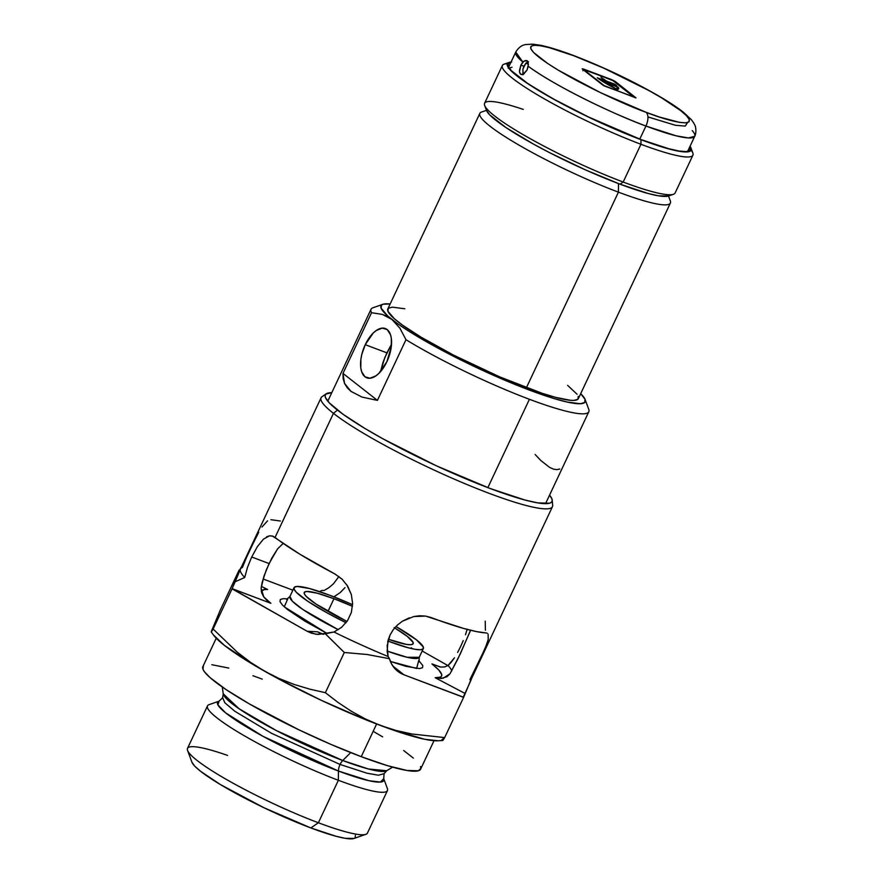 <?xml version="1.0" encoding="UTF-8"?>
<svg xmlns="http://www.w3.org/2000/svg" width="883" height="883" viewBox="0 0 883 883"><rect width="100%" height="100%" fill="white"/><g stroke="black" fill="none" stroke-linecap="round" stroke-linejoin="round"><path stroke-width="1.32" d="M222.273 687.007L223.256 693.839A90.673 12.263 25.2 0 0 342.736 760.517L350.694 752.592L342.736 760.517L368.454 768.983L386.688 770.738L384.072 773.707L378.354 775.208L367.085 773.232L340.054 764.457A9.029 4.558 110.6 0 1 342.736 760.517A9.029 4.558 -69.4 0 0 340.054 764.457L271.622 733.354L234.845 711.268L224.856 702.802L222.648 697.736L224.856 702.802L234.845 711.268L271.622 733.354L340.054 764.457A9.029 4.558 -69.4 0 0 338.443 771.036L262.924 736.29L225.595 712.835L217.935 704.943L219.061 701.168L222.648 697.736L223.256 693.839L239.061 708.74L276.346 730.561L342.736 760.517A90.673 12.263 25.2 0 0 386.688 770.738L392.582 767.15M423.354 648.53A71.457 9.658 -154.8 0 0 395.926 626.5L416.434 639.833L423.288 646.985L423.034 648.961L420.308 649.745L415.22 649.314L407.957 647.68L388.101 641.124L387.681 642.018L387.902 641.047A71.457 9.658 -154.8 0 0 388.101 641.124A71.457 9.658 -154.8 0 0 423.354 648.53L419.237 657.294L419.083 661.786M329.315 595.076A71.457 9.658 -154.8 0 1 352.593 604.678L329.315 595.076L309.458 588.52L297.096 586.455L294.37 587.25L294.116 589.215L296.346 592.305L307.814 601.279L327.03 612.824L346.048 622.736A71.457 9.658 -154.8 0 1 294.05 587.681A71.457 9.658 -154.8 0 1 329.315 595.076M387.129 651.058A71.457 9.658 25.2 0 0 419.237 657.294L407.14 657.283L387.129 651.058M327.129 633.519L284.271 606.82L287.748 598.928L283.322 598.641L280.308 599.513L280.021 601.687L282.483 605.098L287.604 609.601L304.889 621.157L327.129 633.519M294.05 587.681L289.933 596.444L292.428 601.279L302.891 609.513L338.321 629.7A71.457 9.658 25.2 0 1 289.933 596.444L286.567 599.436M485.407 630.252L485.231 621.146M463.244 640.594L460.705 646.356L463.244 640.594M467.217 629.149L465.473 634.767L467.217 629.149M267.615 601.036L270.882 603.31L263.653 596.776A99.658 13.477 25.2 0 0 270.882 603.31L263.752 596.93L261.655 592.769L261.125 588.244L262.119 582.559L266.291 569.932L271.832 558.067L277.571 548.884L283.388 543.266L277.571 548.884L269.083 563.542L251.71 557.007L257.417 546.599L263.454 539.138L269.47 535.838L272.968 536.202M266.489 536.897L269.47 535.838L272.361 536.003L275.066 537.416A127.858 17.296 25.2 0 0 334.911 573.983L342.041 579.116L347.67 586.146L351.313 594.48L352.615 603.475L351.357 612.438L347.582 620.606L341.611 627.305L333.984 632.007A127.858 17.296 25.2 0 0 388.112 656.522L387.129 645.749L389.988 635.12L393.2 629.745L397.383 625.076L402.372 621.235L409.348 617.813M441.588 740.109L443.376 738.453L442.891 740.429L444.668 737.592L463.597 697.382L444.668 737.592L411.787 733.983L395.716 730.384L380.209 725.373L365.463 719.005L351.445 711.323L338.079 702.471L325.374 692.691L344.304 652.482L325.374 692.691L309.591 689.104L294.127 684.435L279.05 678.497L264.436 671.113L250.518 662.316L237.384 652.283L213.134 629.049L232.052 588.84L213.134 629.049L211.28 631.588L220.187 610.308L239.105 570.087L237.704 574.016L240.971 567.537L232.052 588.84L307.129 631.246L315.971 634.27L325.33 633.795L344.304 652.482L367.218 654.513L389.436 658.696L388.112 656.522L387.14 651.212L388.079 640.341L389.988 635.12L393.2 629.745L397.383 625.076L402.372 621.235L413.818 616.522L419.778 615.76L425.584 616.091L430.97 617.493A127.858 17.296 25.2 0 0 485.849 632.89L487.184 633.232M488.1 634.071L488.233 639.458L485.109 648.53L469.955 679.502A127.858 17.296 25.2 0 0 471.864 677.934L552.46 506.665A127.858 17.296 -154.8 0 1 460.209 481.688A127.858 17.296 -154.8 0 1 333.454 413.343A127.858 17.296 25.2 0 0 464.668 483.575A127.858 17.296 25.2 0 0 552.681 505.264L552.217 500.131A125.254 16.943 -154.8 0 1 466.003 478.884A125.254 16.943 -154.8 0 1 337.461 410.087L333.454 413.343L275.066 537.416L333.454 413.343A127.858 17.296 -154.8 0 1 321.07 397.78L240.474 569.049A127.858 17.296 25.2 0 0 240.397 569.226A127.858 17.296 25.2 0 0 244.723 577.482L247.472 567.394L251.71 557.007L257.417 546.599L263.454 539.138M326.246 393.807L322.008 396.721A127.858 17.296 25.2 0 0 333.454 413.343L337.461 410.087A125.254 16.943 -154.8 0 1 326.246 393.807A125.254 16.943 -154.8 0 1 331.776 392.681L325.893 394.083L325.121 395.562L325.452 397.549L329.359 402.946L343.001 414.226L364.878 428.432L383.145 438.928L436.401 465.816L490.186 488.531L524.999 500.032L537.736 502.891L549.59 503.222L551.445 502.261L552.206 500.793L551.886 498.807L549.557 495.164A125.254 16.943 -154.8 0 1 552.217 500.131M333.951 598.718L327.99 611.389L333.951 598.718A60.176 8.135 -154.8 0 1 352.494 606.323L333.951 598.718L317.24 593.188L306.831 591.455L304.536 592.118L304.315 593.784L306.191 596.378L315.849 603.939L346.986 621.477A60.176 8.135 -154.8 0 1 304.26 592.482A60.176 8.135 -154.8 0 1 333.951 598.718M187.571 750.44L191.953 762.272L194.768 766.168L200.618 771.323L220.419 784.568L264.006 807.757L310.86 827.945L318.377 822.757L310.86 827.945A90.408 12.23 25.2 0 0 353.995 838.464L365.827 834.325A99.437 13.444 -154.8 0 1 318.377 822.757A99.437 13.444 25.2 0 0 367.449 833.055L387.438 790.583A99.437 13.444 -154.8 0 1 338.366 780.274A99.437 13.444 25.2 0 0 387.372 788.519L383.719 778.651A91.843 12.417 -154.8 0 1 338.443 771.036L338.366 780.274L318.377 822.757L338.366 780.274A99.437 13.444 -154.8 0 1 247.935 737.846A99.437 13.444 -154.8 0 1 207.494 705.903L187.505 748.387A99.437 13.444 25.2 0 0 227.946 780.329A99.437 13.444 25.2 0 0 318.377 822.757A99.437 13.444 -154.8 0 1 187.571 750.44A99.437 13.444 -154.8 0 1 227.593 755.418M420.518 766.543L420.838 768.453L418.31 770.782L406.931 770.462L387.339 765.627L361.246 756.676L376.611 724.016L361.246 756.676A120.342 16.269 25.2 0 0 420.639 769.137L434.017 740.705M413.818 616.522L425.584 616.091L463.829 628.497L476.401 631.577L486.732 633.045M447.913 665.583L422.195 651.003L447.913 665.583M321.876 590.473L319.503 591.577A31.965 27.252 128.1 0 0 321.876 590.473L324.227 590.462L329.05 587.57L333.344 583.928L338.929 576.5L333.344 583.928L329.05 587.57L324.227 590.462L321.876 590.473M292.88 590.186L263.079 578.972L292.88 590.186M211.28 631.588L220.187 610.308L239.138 570.032A147.406 19.934 -154.8 0 1 239.558 570.109L239.558 570.109A147.406 19.934 25.2 0 0 239.138 570.032L237.748 573.751M346.688 584.623L351.313 594.48L352.615 603.475L351.357 612.438L347.582 620.606L341.611 627.305L333.984 632.007L318.079 634.469L311.423 633.177L307.129 631.246L232.306 588.784A147.406 19.934 25.2 0 0 232.483 588.928A147.406 19.934 -154.8 0 1 232.306 588.784L270.882 603.31L232.141 588.652L235.143 581.776L244.723 577.482A127.858 17.296 -154.8 0 1 240.397 569.226L237.704 574.016M258.741 532.272L248.178 553.42L242.383 567.493A127.858 17.296 25.2 0 0 240.474 569.049M267.571 520.827L261.986 527.019M264.481 588.199L267.648 589.502L262.472 586.93M272.361 536.003L300.032 554.303L334.911 573.983L342.295 579.369M323.454 634.358L317.538 631.809L307.129 631.246L317.538 631.809L323.012 634.237M256.037 537.25L244.834 561.003M344.999 587.625L340.132 592.648L344.999 587.625M334.348 596.555L340.132 592.648L334.348 596.555M457.648 652.405L460.705 646.356L457.648 652.405M451.257 662.228L454.469 657.791L448.034 665.484L451.257 662.228M451.699 670.992A107.185 14.492 25.2 0 0 448.034 665.484A107.185 14.492 -154.8 0 1 451.699 670.992M470.54 630.263L460.275 653.939L449.988 673.795L446.975 676.72L441.081 678.497M441.18 678.497L435.176 677.725A99.658 13.477 25.2 0 0 431.93 663.917L440.606 667.04L444.701 666.941L448.034 665.484M486.842 644.049L477.957 664.237L469.955 679.502L470.683 680.903L463.266 697.106A147.406 19.934 25.2 0 0 463.674 697.195A147.406 19.934 -154.8 0 1 463.266 697.106L404.006 674.811L392.902 666.102L404.006 674.811A31.965 27.252 -51.9 0 1 397.78 671.312A31.965 27.252 -51.9 0 1 389.436 658.696L391.611 664.016L394.867 668.597L399.05 672.239L404.006 674.811L463.597 697.382L472.515 676.014M267.648 589.502A99.658 13.477 25.2 0 0 261.247 591.146L264.503 589.557L267.648 589.502M317.538 631.809A99.658 13.477 25.2 0 0 320.639 633.431L317.538 631.809M488.233 639.458L487.504 642.107M444.679 666.952L440.606 667.04L431.93 663.917L438.796 670.031L441.677 674.502L441.577 676.047L440.451 677.106L435.176 677.725L465.076 693.475L435.176 677.725L443.189 678.221L449.988 673.795L458.156 658.376L470.297 631.069M191.92 762.195A90.408 12.23 25.2 0 0 310.86 827.945L335.981 836.245L345.176 838.309L354.072 838.431M355.065 837.857L355.385 835.362M444.668 737.592L411.787 733.983L395.716 730.384L380.209 725.373A127.858 17.296 25.2 0 0 438.288 740.782L424.811 739.303L393.244 730.098L366.268 719.954L321.5 700.418L277.67 678.42L252.295 664.027L224.304 645.307L213.421 634.932M209.116 704.645A99.437 13.444 25.2 0 0 242.891 734.943A99.437 13.444 25.2 0 0 338.366 780.274L338.443 771.036A91.843 12.417 -154.8 0 1 250.264 729.148A91.843 12.417 -154.8 0 1 219.061 701.168L209.116 704.645M383.719 778.651L380.418 782.073L368.873 780.682L338.443 771.036A9.029 4.558 110.6 0 1 340.054 764.457L367.085 773.232L378.354 775.208L384.072 773.707L383.719 778.651M374.16 731.897L382.637 736.864M403.663 750.517L413.365 758.111M216.236 638.232L202.858 666.654A120.342 16.269 25.2 0 0 251.798 705.307A120.342 16.269 25.2 0 0 361.246 756.676L330.893 744.38L298.884 729.811L249.326 703.906L226.037 689.568L210.132 677.68L204.326 671.632L202.969 669.259L203.399 665.937M211.799 664.711L228.807 668.078M252.946 675.727L262.24 679.126M431.93 663.917L439.999 666.952L431.93 663.917M418.719 660.561L422.791 665.539L422.516 667.714L419.502 668.586L405.838 666.312L390.374 661.422L416.621 668.475L418.719 660.561M394.668 627.901A60.176 8.135 -154.8 0 1 413.156 643.718A60.176 8.135 -154.8 0 1 388.388 639.281L406.301 644.38L410.584 644.745L412.88 644.082L413.089 642.427L407.328 636.4L394.149 627.581M242.383 567.493A127.858 17.296 -154.8 0 0 240.397 569.226L235.143 581.776L244.723 577.482L247.472 567.394L251.71 557.007L269.083 563.542L263.896 576.378L261.125 588.244L263.752 596.93L266.953 600.473M280.353 521.014L270.904 519.701M412.582 648.806L411.246 647.769M471.941 677.769A127.858 17.296 -154.8 0 1 469.955 679.502L470.683 680.903L472.416 676.4M388.112 656.522A127.858 17.296 -154.8 0 1 333.984 632.007L325.33 633.795L344.304 652.482L367.218 654.513L389.436 658.696L388.112 656.522M279.05 678.497L264.436 671.113A127.858 17.296 25.2 0 0 380.209 725.373L365.463 719.005L351.445 711.323L338.079 702.471L325.374 692.691L309.591 689.104L294.127 684.435L279.05 678.497M211.258 631.919L213.454 634.987A127.858 17.296 25.2 0 0 264.436 671.113L250.518 662.316L237.384 652.283L213.134 629.049L212.008 630.981M618.42 192.152A105.298 14.238 25.2 0 0 670.318 200.882L668.508 196.004A101.534 13.731 25.2 0 1 620.054 184.194L585.473 169.889L549.8 152.781L533.266 143.984L505.97 127.582L489.668 114.823L486.467 110.342L481.544 112.053A105.298 14.238 25.2 0 0 517.317 144.139A105.298 14.238 25.2 0 0 618.42 192.152L526.4 387.703A105.298 14.238 25.2 0 0 578.365 398.608L670.385 203.057A105.298 14.238 -154.8 0 1 618.42 192.152A105.298 14.238 -154.8 0 1 522.648 147.218A105.298 14.238 -154.8 0 1 479.833 113.388L387.814 308.94A105.298 14.238 25.2 0 0 430.628 342.759A105.298 14.238 25.2 0 0 526.4 387.703L618.42 192.152L618.497 183.609L618.42 192.152M387.306 316.467L391.931 319.469A112.825 15.254 -154.8 0 1 382.847 304.304A112.825 15.254 -154.8 0 1 390.143 303.984L383.189 304.194L381.511 305.054L381.114 308.167L387.825 316.07L396.92 323.2L409.326 331.5L433.078 345.441L481.047 369.657L529.502 390.12L553.961 398.52L566.985 402.008L580.363 403.73L584.667 402.493L585.065 399.381L580.705 393.652A112.825 15.254 -154.8 0 1 585.109 399.48A112.825 15.254 -154.8 0 1 510.584 382.637A112.825 15.254 -154.8 0 1 391.931 319.469L399.844 328.101L405.981 339.701L377.427 400.385L362.03 397.085L350.948 391.357L344.536 383.377L342.979 373.41L371.533 312.714L382.35 314.403L387.306 316.467M382.847 304.304L372.99 307.748A120.342 16.269 25.2 0 0 371.533 312.714A120.342 16.269 -154.8 0 1 371.026 309.282L327.781 401.191M386.897 361.666A26.324 13.289 110.6 0 1 366.798 377.825A26.324 13.289 110.6 0 1 365.242 344.701L386.897 352.847L382.979 362.405L380.584 371.555L384.8 357.604L391.522 344.249L386.897 352.847L365.242 344.701A26.324 13.289 110.6 0 1 385.341 328.542A26.324 13.289 110.6 0 1 386.897 361.666L391.246 347.118L391.324 338.277L390.474 334.624L387.173 329.58L382.184 328.134L376.268 330.496L373.233 333.023L365.242 344.701L361.809 354.381L360.893 359.249L360.816 368.09L361.666 371.743L364.966 376.787L369.955 378.233L375.871 375.871L378.906 373.343L386.897 361.666M588.299 408.31A120.342 16.269 -154.8 0 1 588.806 411.754A120.342 16.269 -154.8 0 1 529.414 399.293L487.846 487.648L529.414 399.293A120.342 16.269 -154.8 0 1 405.981 339.701L377.427 400.385L342.979 373.41L371.533 312.714L382.35 314.403L391.931 319.469M567.637 385.374L577.074 394.26M578.266 396.335L577.89 399.248L573.873 400.407L570.55 400.308L555.661 397.372L542.173 393.299L499.844 376.942L453.553 355.121L421.059 337.174L402.67 325.231L394.171 318.586L387.913 311.213L388.288 308.299L392.306 307.141L404.844 308.774M399.844 328.101L405.981 339.701A120.342 16.269 25.2 0 0 529.414 399.293A120.342 16.269 25.2 0 0 588.729 409.271L585.109 399.48M342.979 373.41L377.427 400.385L362.03 397.085L350.948 391.357L347.14 387.637L344.536 383.377L343.145 378.619L342.979 373.41M535.12 454.48L540.849 460.529L549.634 467.416L553.442 469.116L556.82 469.646L559.745 469.005M668.497 196.004L673.431 194.282A105.298 14.238 -154.8 0 1 623.177 182.041L620.054 184.194L623.177 182.041A105.298 14.238 25.2 0 0 675.142 192.947L692.912 155.187A105.298 14.238 -154.8 0 1 640.948 144.271A105.298 14.238 25.2 0 0 692.846 153.002L691.036 148.112A101.534 13.731 -154.8 0 1 640.992 139.691L640.948 144.271L623.177 182.041L640.948 144.271A105.298 14.238 -154.8 0 1 545.175 99.338A105.298 14.238 -154.8 0 1 502.361 65.519A105.298 14.238 -154.8 0 1 507.372 63.708M511.676 62.02L507.802 63.135L507.438 65.938L510.606 70.32L526.908 83.079L554.215 99.481L588.376 117.031L640.992 139.691L669.204 149.017L679.535 151.335L686.764 151.942L690.638 150.827L691.003 148.024L690.042 146.28A101.534 13.731 -154.8 0 1 691.036 148.112M691.113 150.176A105.298 14.238 -154.8 0 1 692.912 155.187M690.418 149.889A100.783 13.631 -154.8 0 0 689.833 146.721L689.965 150.496L686.124 151.611L678.939 151.004L668.685 148.708L640.683 139.448A100.783 13.631 -154.8 0 1 549.016 96.435A100.783 13.631 -154.8 0 1 508.023 64.062A100.783 13.631 -154.8 0 1 510.849 62.494L508.476 63.455L508.122 66.236L511.268 70.585L527.438 83.256L539.855 91.092L554.546 99.536L588.453 116.953L640.683 139.448A100.783 13.631 -154.8 0 0 690.418 149.889L690.396 149.933M522.162 74.625L520.584 74.205L519.469 71.755L520.893 65.132L523.939 66.269L525.882 63.201L528.409 64.161L525.882 63.201L528.398 61.998M502.361 65.519L484.59 103.278A105.298 14.238 25.2 0 0 527.405 137.097A105.298 14.238 25.2 0 0 623.177 182.041A105.298 14.238 -154.8 0 1 484.657 105.452A105.298 14.238 -154.8 0 1 523.266 109.415M668.586 195.982L658.586 195.838L648.265 193.52L620.054 184.194A101.534 13.731 25.2 0 1 486.467 110.353L484.657 105.452M509.005 62.45L504.083 64.172A105.298 14.238 25.2 0 0 539.844 96.258A105.298 14.238 25.2 0 0 640.948 144.271L640.992 139.691A101.534 13.731 -154.8 0 1 543.498 93.399A101.534 13.731 -154.8 0 1 509.005 62.45A101.534 13.731 -154.8 0 1 511.047 62.053M519.436 70.563L520.893 65.132L523.939 66.269L522.924 69.029L525.882 63.201L528.189 62.02M523.078 74.757L522.924 69.029L522.913 74.437L520.584 74.205L519.668 72.781M526.445 60.497L528.089 61.755L528.189 66.258C561.654 90.519 624.491 118.499 645.937 126.037L639.778 139.106L645.937 126.037L675.914 135.761L688.409 137.947L694.744 136.28A98.907 13.377 -154.8 0 1 645.937 126.037A11.28 5.695 -69.4 0 0 646.058 112.284C626.798 105.629 566.853 78.664 539.215 57.406C513.498 36.876 551.809 46.898 573.972 55.817A11.28 5.695 -69.4 0 0 573.111 55.353A11.28 5.695 -69.4 0 0 572.283 55.188A11.28 5.695 110.6 0 1 573.111 55.353A11.28 5.695 110.6 0 1 573.972 55.817C593.233 62.483 653.166 89.437 680.804 110.695C706.521 131.225 668.21 121.214 646.058 112.284A11.28 5.695 110.6 0 1 645.937 126.037A98.907 13.377 -154.8 0 1 528.189 66.258L527.074 69.978L523.718 74.051M615.617 88.532L615.617 88.532A33.841 4.581 -154.8 0 1 598.983 78.576L615.617 88.532M615.793 88.863L617.294 88.157L616.93 86.832L609.8 84.062L605.959 81.159L598.939 78.532L605.694 81.048L610.319 84.293L616.985 86.887A33.841 4.581 -154.8 0 1 617.294 88.134A33.841 4.581 -154.8 0 1 616.058 88.697L615.793 88.863M527.096 62.218L528.476 61.733L527.096 62.218M692.217 130.585A98.907 13.377 -154.8 0 1 694.744 136.28C694.524 136.865 696.764 133.167 695.495 127.086C695.44 125.839 694.115 123.421 691.499 119.834L683.619 112.417C677.404 107.505 669.093 102.009 658.674 95.938C631.566 80.375 603.067 66.854 573.177 55.375C560.021 50.419 549.116 47.042 540.473 45.254L532.78 44.15L525.551 44.558C525.109 44.845 520.23 44.724 515.76 52.053L522.835 62.064A98.907 13.377 -154.8 0 1 515.76 52.053L508.619 67.24M508.266 68.311L512.041 67.229M526.489 60.497L527.449 60.916L524.016 61.059L520.893 65.132L522.835 62.064L525.33 60.53M522.041 74.636L520.584 74.205M527.449 60.916L528.387 64.481L527.074 69.978L522.902 74.448M646.058 112.284L659.171 116.942L679.314 122.329L685.561 122.858L688.906 121.887L689.215 119.47L686.477 115.695L680.804 110.695L661.632 97.87L648.85 90.519L603.806 68.168L573.972 55.817L549.612 47.77L540.705 45.773L534.458 45.254L531.125 46.214L530.804 48.631L533.542 52.417L547.603 63.433L558.398 70.243L600.65 92.726L646.058 112.284M582.46 69.15L613.696 80.552L635.859 97.914L602.879 85.143L582.173 68.786L583.663 69.095L583.321 69.823L583.663 69.095L611.61 79.625L615.285 81.501L635.992 97.858L602.879 85.143L582.46 69.15M687.515 122.582L685.263 126.092L675.44 125.276L647.923 116.931M583.508 69.978L584.281 69.58L614.071 81.048L634.634 97.218L603.983 85.839L583.508 69.978M618.012 89.426L617.074 88.223M616.72 85.706L615.44 85.198A33.841 4.581 25.2 0 0 614.557 84.448A33.841 4.581 -154.8 0 1 615.44 85.198L616.72 85.706A35.353 4.779 -154.8 0 0 615.33 84.547A35.353 4.779 -154.8 0 1 616.72 85.706M614.413 84.073L606.897 81.247L614.413 84.073M606.687 81.7L606.444 81.015L606.687 81.7M602.096 78.101L606.444 81.015L602.096 78.101M605.23 80.552L600.981 77.185L605.153 80.839M597.482 77.914L605.076 80.563L597.482 77.914M616.191 89.062A35.353 4.779 -154.8 0 1 597.272 77.748L616.191 89.062M618.089 87.119A35.353 4.779 -154.8 0 1 618.663 88.775A35.353 4.779 -154.8 0 1 617.04 89.382L618.663 88.775L618.089 87.119L617.449 88.477L618.089 87.119L616.974 86.876L618.089 87.119M617.957 89.26A35.353 4.779 25.2 0 0 617.449 88.477L617.217 88.3M610.517 84.371L617.107 86.6L610.517 84.371M607.195 82.097L610.153 83.918L607.195 82.097M614.093 84.205L607.349 81.689L614.093 84.205M612.228 80.099L583.542 69.459L604.425 85.828L633.884 97.064L612.228 80.099M442.813 740.473L438.288 740.782M545.551 503.663L588.806 411.754M687.603 151.468L694.744 136.28M582.901 70.772L583.531 69.426M616.665 89.481L617.294 88.134M607.338 81.689L606.698 83.035"/></g></svg>
